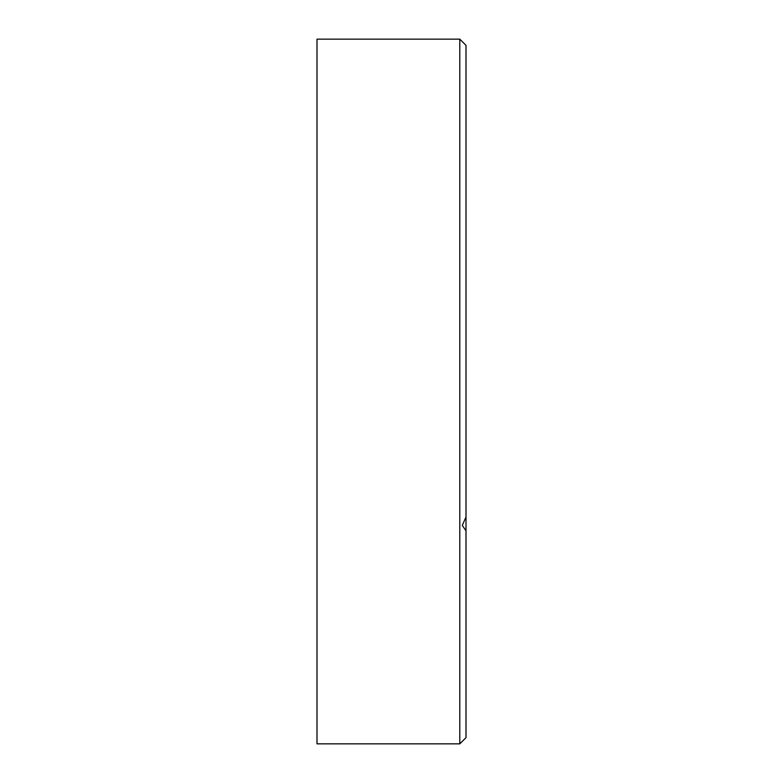 <?xml version="1.0" encoding="UTF-8"?>
<svg xmlns="http://www.w3.org/2000/svg" width="783" height="783" viewBox="0 0 783 783"><rect width="100%" height="100%" fill="white"/><g stroke="black" fill="none" stroke-linecap="round" stroke-linejoin="round"><path stroke-width="1.17" d="M466.002 517.044L466.002 45.355L459.797 39.15L459.797 743.85L466.002 737.645L466.002 517.044L462.283 525.393L466.002 530.815M459.797 39.15L316.998 39.15L316.998 743.85L459.797 743.85"/></g></svg>
